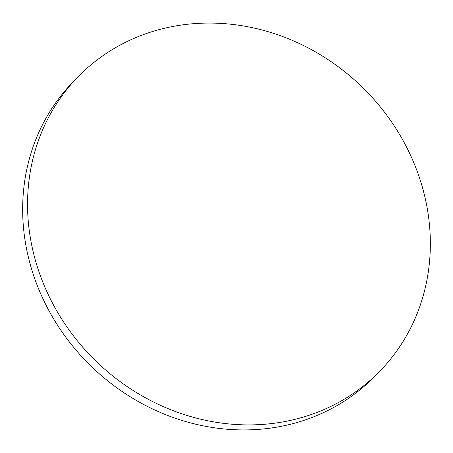 <?xml version="1.0" encoding="UTF-8"?>
<svg xmlns="http://www.w3.org/2000/svg" width="453" height="453" viewBox="0 0 453 453"><rect width="100%" height="100%" fill="white"/><g stroke="black" fill="none" stroke-linecap="round" stroke-linejoin="round"><path stroke-width="0.68" d="M379.88 371.132L374.982 376.154A210.787 191.036 -135.7 0 1 42.021 296.772A210.787 191.036 -135.7 0 1 73.12 81.868L78.018 76.846A210.787 191.036 -135.7 0 1 410.979 156.228A210.787 191.036 -135.7 0 1 379.88 371.132A210.787 191.036 -135.7 0 1 46.919 291.749A210.787 191.036 -135.7 0 1 78.018 76.846"/></g></svg>
